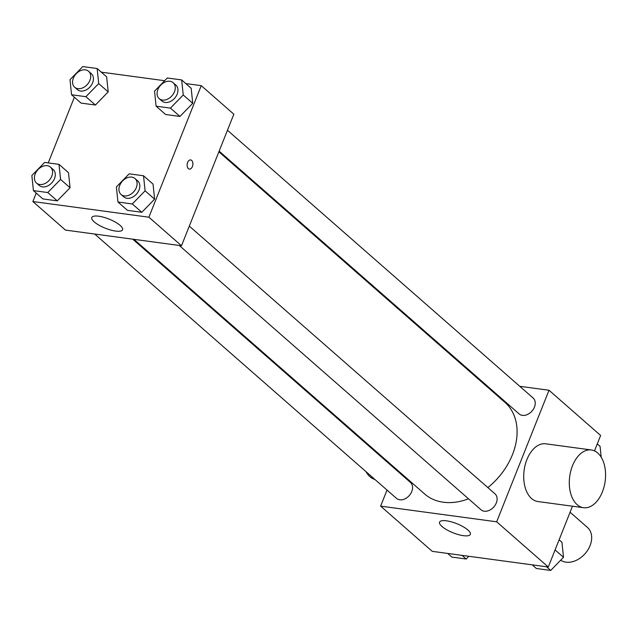 <?xml version="1.0" encoding="UTF-8"?>
<svg xmlns="http://www.w3.org/2000/svg" width="637" height="637" viewBox="0 0 637 637"><rect width="100%" height="100%" fill="white"/><g stroke="black" fill="none" stroke-linecap="round" stroke-linejoin="round"><path stroke-width="0.96" d="M560.679 560.194A21.188 15.495 -48.8 0 0 590.069 545.614A21.188 15.495 -48.8 0 0 587.457 527.444L570.083 512.228M519.768 386.301L549.006 390.25L600.627 435.469L594.488 450.892M572.48 506.208L548.282 567.018L432.252 551.347L380.631 506.136L387.025 490.076M480.553 381.006L481.755 381.173M487.838 487.584A60.905 44.542 -48.8 0 0 512.474 454.627A60.905 44.542 -48.8 0 0 504.95 402.377L218.881 151.813M133.921 239.337L424.688 494.009A60.905 44.542 -48.8 0 0 468.498 498.811M395.33 469.19L395.593 468.529M549.006 390.25L496.661 521.799L380.631 506.136M94.706 234.042L396.501 498.373A10.59 7.748 -48.8 0 0 411.773 491.525A10.59 7.748 -48.8 0 0 410.459 482.44L132.719 239.17M219.144 151.152L519.179 413.946A10.59 7.748 -48.8 0 0 534.443 407.099A10.59 7.748 -48.8 0 0 533.137 398.014L227.449 130.267M189.308 226.111L494.997 493.85A10.59 7.748 131.2 0 1 493.842 506.925A10.59 7.748 131.2 0 1 481.039 509.791L179.236 245.452M496.661 521.799L548.282 567.018M467.892 529.992A16.554 4.921 21.7 0 1 470.321 534.363A16.554 4.921 21.7 0 1 453.13 532.819A16.554 4.921 21.7 0 1 439.57 522.125A16.554 4.921 21.7 0 1 451.394 521.854A16.554 4.921 21.7 0 1 467.892 529.992M583.54 507.705L537.954 501.55A29.127 17.876 -82.3 0 1 526.91 459.596A29.127 17.876 -82.3 0 1 545.75 443.814L591.335 449.969A29.127 17.876 -82.3 0 1 605.15 481.23A29.127 17.876 -82.3 0 1 583.54 507.705A29.127 17.876 -82.3 0 1 572.488 465.751A29.127 17.876 -82.3 0 1 591.335 449.969M364.165 440.995A29.127 17.876 97.7 0 0 363.95 441.704M365.98 471.643A29.127 17.876 97.7 0 0 374.867 479.43M185.829 83.574L201.244 85.653L233.843 114.206L181.497 245.755L65.468 230.092L32.861 201.531L36.229 193.067M101.299 72.156L164.657 80.708M68.501 172.683L70.07 187.748L57.282 200.87L42.926 198.935L57.282 200.87L70.07 187.748L68.501 172.683L58.994 164.354L60.563 179.419L47.775 192.541L33.419 190.606L31.85 175.541L44.638 162.419L58.994 164.354M191.172 88.256L192.74 103.313L179.96 116.444L165.604 114.501L179.96 116.444L192.74 103.313L191.172 88.256L181.664 79.928L183.233 94.985L170.445 108.115L156.097 106.172L154.528 91.115L167.308 77.985L181.664 79.928M48.237 162.905L74.37 97.222M201.244 85.653L148.891 217.201L32.861 201.531M106.642 76.838L108.21 91.903L95.423 105.025L81.066 103.09L95.423 105.025L108.21 91.903L106.642 76.838L97.135 68.509L98.703 83.574L85.915 96.697L71.559 94.762L69.99 79.697L82.778 66.574L97.135 68.509M153.031 184.093L154.6 199.158L141.82 212.288L127.464 210.345L141.82 212.288L154.6 199.158L153.031 184.093L143.524 175.764L145.093 190.829L132.305 203.959L117.956 202.017L116.388 186.952L129.168 173.829L143.524 175.764M148.891 217.201L181.497 245.755M120.13 225.394A16.554 4.921 21.7 0 1 122.559 229.766A16.554 4.921 21.7 0 1 105.36 228.221A16.554 4.921 21.7 0 1 91.8 217.528A16.554 4.921 21.7 0 1 103.632 217.257A16.554 4.921 21.7 0 1 120.13 225.394M187.628 162.435A4.634 2.843 -82.3 0 1 190.63 159.919A4.634 2.843 -82.3 0 1 192.828 164.895A4.634 2.843 -82.3 0 1 189.388 169.108A4.634 2.843 -82.3 0 1 187.628 162.435M190.622 159.919A4.634 2.843 -82.3 0 1 192.82 164.895A4.634 2.843 -82.3 0 1 189.388 169.108M121.046 194.484L123.761 196.857A10.59 7.748 -48.8 0 0 139.025 190.009A10.59 7.748 -48.8 0 0 137.719 180.924L135.004 178.543A10.59 7.748 -48.8 0 0 122.193 181.41A10.59 7.748 -48.8 0 0 121.046 194.484A10.59 7.748 -48.8 0 0 136.31 187.628A10.59 7.748 -48.8 0 0 135.004 178.543M145.093 190.829L154.6 199.158M132.305 203.959L141.82 212.288M117.956 202.017L127.464 210.345M36.508 183.066L39.223 185.447A10.59 7.748 -48.8 0 0 54.495 178.599A10.59 7.748 -48.8 0 0 53.182 169.514L50.466 167.133A10.59 7.748 -48.8 0 0 37.663 169.991A10.59 7.748 -48.8 0 0 36.508 183.066A10.59 7.748 -48.8 0 0 51.772 176.218A10.59 7.748 -48.8 0 0 50.466 167.133M60.563 179.419L70.07 187.748M47.775 192.541L57.282 200.87M33.419 190.606L42.926 198.935M159.186 98.639L161.902 101.02A10.59 7.748 -48.8 0 0 177.166 94.165A10.59 7.748 -48.8 0 0 175.86 85.079L173.145 82.699A10.59 7.748 -48.8 0 0 160.333 85.565A10.59 7.748 -48.8 0 0 159.186 98.639A10.59 7.748 -48.8 0 0 174.45 91.792A10.59 7.748 -48.8 0 0 173.145 82.699M183.233 94.985L192.74 103.313M170.445 108.115L179.96 116.444M156.097 106.172L165.604 114.501M74.648 87.221L77.364 89.602A10.59 7.748 -48.8 0 0 92.636 82.754A10.59 7.748 -48.8 0 0 91.322 73.669L88.607 71.288A10.59 7.748 -48.8 0 0 75.803 74.155A10.59 7.748 -48.8 0 0 74.648 87.221A10.59 7.748 -48.8 0 0 89.913 80.373A10.59 7.748 -48.8 0 0 88.607 71.288M98.703 83.574L108.21 91.903M85.915 96.697L95.423 105.025M71.559 94.762L81.066 103.09M559.119 539.778L561.938 542.238L563.506 557.303L550.718 570.426L536.362 568.491L532.198 564.844M555.082 549.922L563.506 557.303M546.554 566.779L550.718 570.426M468.84 556.292L466.18 559.015L451.824 557.072L447.66 553.426M462.016 555.368L466.18 559.015M597.259 443.933L600.078 446.394L601.201 457.207"/></g></svg>
